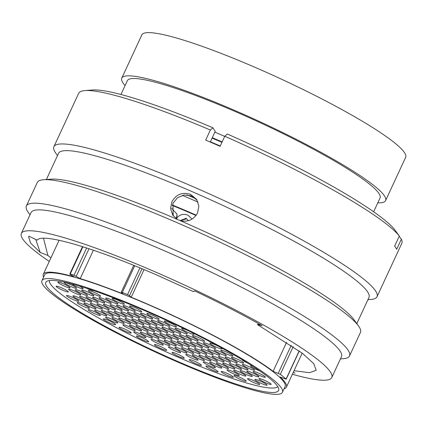 <?xml version="1.0" encoding="UTF-8"?>
<svg xmlns="http://www.w3.org/2000/svg" width="427" height="427" viewBox="0 0 427 427"><rect width="100%" height="100%" fill="white"/><g stroke="black" fill="none" stroke-linecap="round" stroke-linejoin="round"><path stroke-width="0.64" d="M125.084 85.549A145.426 18.623 24.9 0 1 121.78 78.12A145.426 18.623 24.9 0 1 235.144 110.62A145.426 18.623 24.9 0 1 385.592 200.578A145.426 18.623 24.9 0 1 377.788 202.846M121.78 78.12L141.839 34.907A145.426 18.623 24.9 0 1 255.202 67.407A145.426 18.623 24.9 0 1 405.65 157.366L385.592 200.578M120.937 94.49L127.337 80.698A139.298 17.838 24.9 0 1 235.923 111.826A139.298 17.838 24.9 0 1 380.035 198L373.636 211.787M212.294 137.702A145.426 18.623 24.9 0 1 220.871 141.369A145.426 18.623 24.9 0 1 222.136 141.919M214.866 132.156A145.426 18.623 24.9 0 1 223.444 135.823A145.426 18.623 24.9 0 1 224.709 136.373M186.812 194.835A152.471 19.525 24.9 0 1 193.228 197.589A152.471 19.525 24.9 0 1 195.726 198.678M172.273 204.981A135.519 17.358 24.9 0 1 190.042 212.465A135.519 17.358 24.9 0 1 196.271 215.187M182.254 195.369A135.519 17.358 24.9 0 1 195.39 200.941A135.519 17.358 24.9 0 1 197.989 202.072M172.15 205.376A132.477 16.968 24.9 0 1 190.426 213.062A132.477 16.968 24.9 0 1 196.03 215.512M145.287 310.269A132.573 16.979 24.9 0 1 282.439 392.28A132.573 16.979 24.9 0 1 179.094 362.651A132.573 16.979 24.9 0 1 41.942 280.64A132.573 16.979 24.9 0 1 145.287 310.269M41.942 280.64L44.616 274.881A132.573 16.979 24.9 0 1 147.961 304.504A132.573 16.979 24.9 0 1 285.113 386.515L282.439 392.28M144.054 269.602L131.222 297.24A134.014 17.165 24.9 0 1 147.774 304.221A134.014 17.165 24.9 0 1 273.125 371.303L286.64 342.192M178.555 361.813A128.33 16.434 24.9 0 1 45.79 282.428A128.33 16.434 24.9 0 1 145.826 311.107A128.33 16.434 24.9 0 1 278.591 390.491A128.33 16.434 24.9 0 1 178.555 361.813M299.306 350.941L286.175 379.224L280.08 377.004A134.014 17.165 24.9 0 1 286.421 387.124A134.014 17.165 24.9 0 1 284.056 388.794M43.559 277.155A134.014 17.165 24.9 0 1 43.308 274.273A134.014 17.165 24.9 0 1 74.234 276.851L70.268 274.454L69.782 274.038L70.204 274.075A141.78 18.158 -155.1 0 1 74.015 275.196L86.654 247.97M286.175 379.224L286.085 379.085A141.78 18.158 -155.1 0 0 280.315 374.356L273.125 371.303M131.222 297.24L129.514 295.649L127.534 294.587A141.78 18.158 -155.1 0 0 122.309 292.474L121.241 292.207L123.024 293.92A134.014 17.165 24.9 0 0 80.217 278.607L74.015 275.196M93.396 250.217L80.217 278.607M176.378 218.8C179.105 214.674 182.948 213.441 187.896 215.107L192.091 219.083M188.408 220.7L186.135 218.272L180.103 220.604M186.087 218.934L180.343 220.679M177.061 214.183L176.821 217.989M172.946 214.584L171.974 212.593M171.617 208.296L177.056 214.183L176.367 218.186M210.874 141.967A150.507 19.274 24.9 0 1 220.241 145.997M212.102 138.113A150.507 19.274 24.9 0 1 221.939 142.34M340.431 358.91L343.276 358.696A178.128 22.812 -155.1 0 0 349.516 355.969L360.431 332.457A178.128 22.812 -155.1 0 0 358.488 325.929L353.898 319.599A171.12 21.916 -155.1 0 0 180.087 220.604C187.821 222.376 193.655 219.814 197.594 212.913L198.87 206.081L196.692 199.516L190.629 194.376C182.489 191.798 176.239 194.264 171.884 201.779L170.576 208.568L172.679 215.016L177.37 219.425A171.12 21.916 -155.1 0 0 51.331 179.148L43.533 179.73A178.128 22.812 -155.1 0 0 37.293 182.462L26.378 205.969A178.128 22.812 -155.1 0 0 28.326 212.497L29.997 214.808M173.218 215.784L172.908 203.369L177.488 197.733L184.17 194.963L191.28 195.801L196.975 200.06M292.388 374.276A171.12 21.916 -155.1 0 0 331.779 377.543L341.477 356.657A171.12 21.916 -155.1 0 0 164.438 250.798A171.12 21.916 -155.1 0 0 31.043 212.561L21.35 233.441A171.12 21.916 -155.1 0 0 49.27 261.425M331.779 377.543A171.12 21.916 -155.1 0 0 154.745 271.684A171.12 21.916 -155.1 0 0 21.35 233.441M349.516 355.969A178.128 22.812 -155.1 0 0 165.233 245.776A178.128 22.812 -155.1 0 0 26.378 205.969M358.488 325.929A178.128 22.812 -155.1 0 0 176.148 222.264A178.128 22.812 -155.1 0 0 43.533 179.73M177.37 219.425L180.087 220.604M356.812 323.618L368.971 297.422A171.12 21.916 -155.1 0 0 191.936 191.563A171.12 21.916 -155.1 0 0 58.542 153.325L46.383 179.521M367.925 299.674L370.769 299.46A178.128 22.812 -155.1 0 0 377.014 296.733A178.128 22.812 -155.1 0 0 192.732 186.546A178.128 22.812 -155.1 0 0 53.877 146.739A178.128 22.812 -155.1 0 0 55.82 153.266L57.496 155.577M377.014 296.733L401.818 243.299A178.128 22.812 -155.1 0 0 401.359 239.195L396.678 249.277A178.128 22.812 -155.1 0 0 394.639 246.117L399.32 236.035A178.128 22.812 -155.1 0 0 224.757 136.261L220.081 146.344A178.128 22.812 -155.1 0 0 212.854 143.189A178.128 22.812 -155.1 0 0 205.675 140.109L210.356 130.027A178.128 22.812 -155.1 0 0 84.92 90.572A178.128 22.812 -155.1 0 0 78.68 93.299L53.877 146.739M43.495 238.282L47.888 255.447L50.925 257.86M294.043 370.711L309.474 372.707L316.167 370.294L313.781 363.729L302.604 353.439L257.278 324.499L262.114 325.636C241.703 314.133 219.152 302.524 194.456 290.808L193.447 291.636L156.939 275.084C94.314 247.799 41.995 232.523 37.288 240.145L28.945 236.227L28.609 236.771L30.504 242.947L40.202 252.458L35.761 239.424M293.333 372.232L295.041 373.209M47.888 255.447L40.202 252.458M257.278 324.499L259.749 324.306M210.356 130.027L212.913 127.796A171.195 21.926 -155.1 0 0 92.638 89.996L84.92 90.572M212.913 127.796L215.224 131.383L210.543 141.465L211.2 142.474M399.32 236.035L394.745 229.726A171.195 21.926 -155.1 0 0 227.313 134.03L224.757 136.261M399.218 236.243L401.359 239.195M173.234 338.088A6.725 0.859 24.9 0 1 166.375 333.855A6.725 0.859 24.9 0 1 171.521 335.435A6.725 0.859 24.9 0 1 178.47 339.47A6.725 0.859 24.9 0 1 173.234 338.088M184.165 345.224A6.725 0.859 24.9 0 1 177.306 340.992A6.725 0.859 24.9 0 1 182.452 342.571A6.725 0.859 24.9 0 1 189.407 346.607A6.725 0.859 24.9 0 1 184.165 345.224M166.786 337.704A6.725 0.859 24.9 0 1 159.928 333.466A6.725 0.859 24.9 0 1 165.073 335.046A6.725 0.859 24.9 0 1 172.028 339.081A6.725 0.859 24.9 0 1 166.786 337.704M149.407 330.178A6.725 0.859 24.9 0 1 142.549 325.94A6.725 0.859 24.9 0 1 147.694 327.52A6.725 0.859 24.9 0 1 154.649 331.555A6.725 0.859 24.9 0 1 149.407 330.178M138.658 323.122A6.725 0.859 24.9 0 1 131.799 318.884A6.725 0.859 24.9 0 1 136.944 320.463A6.725 0.859 24.9 0 1 143.899 324.499A6.725 0.859 24.9 0 1 138.658 323.122M145.105 323.506A6.725 0.859 24.9 0 1 138.247 319.273A6.725 0.859 24.9 0 1 143.392 320.853A6.725 0.859 24.9 0 1 150.341 324.888A6.725 0.859 24.9 0 1 145.105 323.506M179.863 338.558A6.725 0.859 24.9 0 1 173.004 334.32A6.725 0.859 24.9 0 1 178.15 335.9A6.725 0.859 24.9 0 1 185.099 339.935A6.725 0.859 24.9 0 1 179.863 338.558M190.613 345.614A6.725 0.859 24.9 0 1 183.754 341.376A6.725 0.859 24.9 0 1 188.899 342.956A6.725 0.859 24.9 0 1 195.849 346.991A6.725 0.859 24.9 0 1 190.613 345.614M201.549 352.75A6.725 0.859 24.9 0 1 194.685 348.512A6.725 0.859 24.9 0 1 199.831 350.092A6.725 0.859 24.9 0 1 206.785 354.127A6.725 0.859 24.9 0 1 201.549 352.75M194.92 352.286A6.725 0.859 24.9 0 1 188.056 348.048A6.725 0.859 24.9 0 1 193.201 349.628A6.725 0.859 24.9 0 1 200.156 353.663A6.725 0.859 24.9 0 1 194.92 352.286M177.536 344.76A6.725 0.859 24.9 0 1 170.677 340.522A6.725 0.859 24.9 0 1 175.823 342.102A6.725 0.859 24.9 0 1 182.777 346.137A6.725 0.859 24.9 0 1 177.536 344.76M160.344 337.314A6.725 0.859 24.9 0 1 153.485 333.076A6.725 0.859 24.9 0 1 158.625 334.656A6.725 0.859 24.9 0 1 165.58 338.691A6.725 0.859 24.9 0 1 160.344 337.314M142.965 329.788A6.725 0.859 24.9 0 1 136.101 325.55A6.725 0.859 24.9 0 1 141.246 327.13A6.725 0.859 24.9 0 1 148.201 331.165A6.725 0.859 24.9 0 1 142.965 329.788M132.028 322.652A6.725 0.859 24.9 0 1 125.17 318.414A6.725 0.859 24.9 0 1 130.315 319.994A6.725 0.859 24.9 0 1 137.27 324.029A6.725 0.859 24.9 0 1 132.028 322.652M121.279 315.596A6.725 0.859 24.9 0 1 114.42 311.358A6.725 0.859 24.9 0 1 119.565 312.938A6.725 0.859 24.9 0 1 126.515 316.973A6.725 0.859 24.9 0 1 121.279 315.596M127.726 315.985A6.725 0.859 24.9 0 1 120.868 311.747A6.725 0.859 24.9 0 1 126.008 313.327A6.725 0.859 24.9 0 1 132.962 317.362A6.725 0.859 24.9 0 1 127.726 315.985M134.356 316.45A6.725 0.859 24.9 0 1 127.497 312.212A6.725 0.859 24.9 0 1 132.637 313.792A6.725 0.859 24.9 0 1 139.592 317.827A6.725 0.859 24.9 0 1 134.356 316.45M151.734 323.976A6.725 0.859 24.9 0 1 144.876 319.738A6.725 0.859 24.9 0 1 150.021 321.317A6.725 0.859 24.9 0 1 156.971 325.353A6.725 0.859 24.9 0 1 151.734 323.976M168.932 331.421A6.725 0.859 24.9 0 1 162.073 327.183A6.725 0.859 24.9 0 1 167.213 328.763A6.725 0.859 24.9 0 1 174.168 332.798A6.725 0.859 24.9 0 1 168.932 331.421M186.311 338.947A6.725 0.859 24.9 0 1 179.452 334.709A6.725 0.859 24.9 0 1 184.592 336.289A6.725 0.859 24.9 0 1 191.547 340.324A6.725 0.859 24.9 0 1 186.311 338.947M197.242 346.083A6.725 0.859 24.9 0 1 190.383 341.846A6.725 0.859 24.9 0 1 195.529 343.425A6.725 0.859 24.9 0 1 202.478 347.461A6.725 0.859 24.9 0 1 197.242 346.083M207.992 353.14A6.725 0.859 24.9 0 1 201.133 348.902A6.725 0.859 24.9 0 1 206.278 350.482A6.725 0.859 24.9 0 1 213.233 354.517A6.725 0.859 24.9 0 1 207.992 353.14M218.928 360.276A6.725 0.859 24.9 0 1 212.064 356.038A6.725 0.859 24.9 0 1 217.21 357.618A6.725 0.859 24.9 0 1 224.164 361.653A6.725 0.859 24.9 0 1 218.928 360.276M212.299 359.806A6.725 0.859 24.9 0 1 205.44 355.574A6.725 0.859 24.9 0 1 210.58 357.153A6.725 0.859 24.9 0 1 217.535 361.189A6.725 0.859 24.9 0 1 212.299 359.806M205.851 359.422A6.725 0.859 24.9 0 1 198.993 355.184A6.725 0.859 24.9 0 1 204.138 356.764A6.725 0.859 24.9 0 1 211.087 360.799A6.725 0.859 24.9 0 1 205.851 359.422M188.472 351.896A6.725 0.859 24.9 0 1 181.614 347.658A6.725 0.859 24.9 0 1 186.759 349.238A6.725 0.859 24.9 0 1 193.709 353.273A6.725 0.859 24.9 0 1 188.472 351.896M171.094 344.37A6.725 0.859 24.9 0 1 164.235 340.132A6.725 0.859 24.9 0 1 169.375 341.712A6.725 0.859 24.9 0 1 176.33 345.747A6.725 0.859 24.9 0 1 171.094 344.37M153.715 336.844A6.725 0.859 24.9 0 1 146.856 332.606A6.725 0.859 24.9 0 1 151.996 334.186A6.725 0.859 24.9 0 1 158.951 338.221A6.725 0.859 24.9 0 1 153.715 336.844M136.336 329.318A6.725 0.859 24.9 0 1 129.477 325.086A6.725 0.859 24.9 0 1 134.617 326.666A6.725 0.859 24.9 0 1 141.572 330.701A6.725 0.859 24.9 0 1 136.336 329.318M125.586 322.262A6.725 0.859 24.9 0 1 118.722 318.024A6.725 0.859 24.9 0 1 123.867 319.604A6.725 0.859 24.9 0 1 130.822 323.639A6.725 0.859 24.9 0 1 125.586 322.262M114.649 315.126A6.725 0.859 24.9 0 1 107.791 310.888A6.725 0.859 24.9 0 1 112.936 312.468A6.725 0.859 24.9 0 1 119.886 316.503A6.725 0.859 24.9 0 1 114.649 315.126M103.9 308.07A6.725 0.859 24.9 0 1 97.041 303.832A6.725 0.859 24.9 0 1 102.186 305.412A6.725 0.859 24.9 0 1 109.136 309.447A6.725 0.859 24.9 0 1 103.9 308.07M110.347 308.459A6.725 0.859 24.9 0 1 103.489 304.221A6.725 0.859 24.9 0 1 108.629 305.801A6.725 0.859 24.9 0 1 115.584 309.837A6.725 0.859 24.9 0 1 110.347 308.459M116.977 308.924A6.725 0.859 24.9 0 1 110.118 304.691A6.725 0.859 24.9 0 1 115.258 306.271A6.725 0.859 24.9 0 1 122.213 310.306A6.725 0.859 24.9 0 1 116.977 308.924M123.419 309.313A6.725 0.859 24.9 0 1 116.56 305.075A6.725 0.859 24.9 0 1 121.706 306.655A6.725 0.859 24.9 0 1 128.66 310.691A6.725 0.859 24.9 0 1 123.419 309.313M140.798 316.839A6.725 0.859 24.9 0 1 133.939 312.601A6.725 0.859 24.9 0 1 139.085 314.181A6.725 0.859 24.9 0 1 146.039 318.216A6.725 0.859 24.9 0 1 140.798 316.839M158.182 324.365A6.725 0.859 24.9 0 1 151.318 320.127A6.725 0.859 24.9 0 1 156.463 321.707A6.725 0.859 24.9 0 1 163.418 325.742A6.725 0.859 24.9 0 1 158.182 324.365M175.561 331.891A6.725 0.859 24.9 0 1 168.697 327.653A6.725 0.859 24.9 0 1 173.842 329.233A6.725 0.859 24.9 0 1 180.797 333.268A6.725 0.859 24.9 0 1 175.561 331.891M192.94 339.412A6.725 0.859 24.9 0 1 186.081 335.179A6.725 0.859 24.9 0 1 191.221 336.759A6.725 0.859 24.9 0 1 198.176 340.794A6.725 0.859 24.9 0 1 192.94 339.412M203.69 346.473A6.725 0.859 24.9 0 1 196.831 342.235A6.725 0.859 24.9 0 1 201.971 343.815A6.725 0.859 24.9 0 1 208.926 347.85A6.725 0.859 24.9 0 1 203.69 346.473M214.621 353.609A6.725 0.859 24.9 0 1 207.762 349.371A6.725 0.859 24.9 0 1 212.908 350.951A6.725 0.859 24.9 0 1 219.862 354.986A6.725 0.859 24.9 0 1 214.621 353.609M225.371 360.666A6.725 0.859 24.9 0 1 218.512 356.428A6.725 0.859 24.9 0 1 223.657 358.007A6.725 0.859 24.9 0 1 230.612 362.043A6.725 0.859 24.9 0 1 225.371 360.666M236.307 367.802A6.725 0.859 24.9 0 1 229.448 363.564A6.725 0.859 24.9 0 1 234.588 365.144A6.725 0.859 24.9 0 1 241.543 369.179A6.725 0.859 24.9 0 1 236.307 367.802M229.678 367.332A6.725 0.859 24.9 0 1 222.819 363.094A6.725 0.859 24.9 0 1 227.959 364.674A6.725 0.859 24.9 0 1 234.914 368.709A6.725 0.859 24.9 0 1 229.678 367.332M223.23 366.942A6.725 0.859 24.9 0 1 216.372 362.71A6.725 0.859 24.9 0 1 221.517 364.29A6.725 0.859 24.9 0 1 228.466 368.325A6.725 0.859 24.9 0 1 223.23 366.942M216.601 366.478A6.725 0.859 24.9 0 1 209.742 362.24A6.725 0.859 24.9 0 1 214.888 363.82A6.725 0.859 24.9 0 1 221.837 367.855A6.725 0.859 24.9 0 1 216.601 366.478M199.222 358.952A6.725 0.859 24.9 0 1 192.363 354.714A6.725 0.859 24.9 0 1 197.509 356.294A6.725 0.859 24.9 0 1 204.458 360.329A6.725 0.859 24.9 0 1 199.222 358.952M181.843 351.426A6.725 0.859 24.9 0 1 174.985 347.188A6.725 0.859 24.9 0 1 180.13 348.768A6.725 0.859 24.9 0 1 187.079 352.803A6.725 0.859 24.9 0 1 181.843 351.426M164.646 343.981A6.725 0.859 24.9 0 1 157.787 339.743A6.725 0.859 24.9 0 1 162.933 341.322A6.725 0.859 24.9 0 1 169.882 345.358A6.725 0.859 24.9 0 1 164.646 343.981M147.267 336.455A6.725 0.859 24.9 0 1 140.408 332.222A6.725 0.859 24.9 0 1 145.554 333.802A6.725 0.859 24.9 0 1 152.503 337.837A6.725 0.859 24.9 0 1 147.267 336.455M129.888 328.934A6.725 0.859 24.9 0 1 123.029 324.696A6.725 0.859 24.9 0 1 128.175 326.276A6.725 0.859 24.9 0 1 135.124 330.311A6.725 0.859 24.9 0 1 129.888 328.934M118.957 321.798A6.725 0.859 24.9 0 1 112.093 317.56A6.725 0.859 24.9 0 1 117.238 319.14A6.725 0.859 24.9 0 1 124.193 323.175A6.725 0.859 24.9 0 1 118.957 321.798M108.202 314.736A6.725 0.859 24.9 0 1 101.343 310.504A6.725 0.859 24.9 0 1 106.488 312.084A6.725 0.859 24.9 0 1 113.443 316.119A6.725 0.859 24.9 0 1 108.202 314.736M97.271 307.6A6.725 0.859 24.9 0 1 90.412 303.367A6.725 0.859 24.9 0 1 95.557 304.947A6.725 0.859 24.9 0 1 102.507 308.983A6.725 0.859 24.9 0 1 97.271 307.6M86.521 300.544A6.725 0.859 24.9 0 1 79.662 296.306A6.725 0.859 24.9 0 1 84.808 297.886A6.725 0.859 24.9 0 1 91.757 301.921A6.725 0.859 24.9 0 1 86.521 300.544M92.969 300.934A6.725 0.859 24.9 0 1 86.11 296.696A6.725 0.859 24.9 0 1 91.25 298.276A6.725 0.859 24.9 0 1 98.205 302.311A6.725 0.859 24.9 0 1 92.969 300.934M99.598 301.403A6.725 0.859 24.9 0 1 92.734 297.165A6.725 0.859 24.9 0 1 97.879 298.745A6.725 0.859 24.9 0 1 104.834 302.78A6.725 0.859 24.9 0 1 99.598 301.403M106.04 301.788A6.725 0.859 24.9 0 1 99.181 297.55A6.725 0.859 24.9 0 1 104.327 299.135A6.725 0.859 24.9 0 1 111.282 303.17A6.725 0.859 24.9 0 1 106.04 301.788M112.669 302.257A6.725 0.859 24.9 0 1 105.811 298.019A6.725 0.859 24.9 0 1 110.956 299.599A6.725 0.859 24.9 0 1 117.911 303.634A6.725 0.859 24.9 0 1 112.669 302.257M130.048 309.783A6.725 0.859 24.9 0 1 123.189 305.545A6.725 0.859 24.9 0 1 128.335 307.125A6.725 0.859 24.9 0 1 135.29 311.16A6.725 0.859 24.9 0 1 130.048 309.783M147.427 317.309A6.725 0.859 24.9 0 1 140.568 313.071A6.725 0.859 24.9 0 1 145.714 314.651A6.725 0.859 24.9 0 1 152.669 318.686A6.725 0.859 24.9 0 1 147.427 317.309M164.625 324.755A6.725 0.859 24.9 0 1 157.766 320.517A6.725 0.859 24.9 0 1 162.911 322.097A6.725 0.859 24.9 0 1 169.866 326.132A6.725 0.859 24.9 0 1 164.625 324.755M182.003 332.275A6.725 0.859 24.9 0 1 175.145 328.043A6.725 0.859 24.9 0 1 180.29 329.623A6.725 0.859 24.9 0 1 187.245 333.658A6.725 0.859 24.9 0 1 182.003 332.275M199.382 339.801A6.725 0.859 24.9 0 1 192.524 335.563A6.725 0.859 24.9 0 1 197.669 337.143A6.725 0.859 24.9 0 1 204.624 341.178A6.725 0.859 24.9 0 1 199.382 339.801M210.319 346.937A6.725 0.859 24.9 0 1 203.46 342.7A6.725 0.859 24.9 0 1 208.6 344.279A6.725 0.859 24.9 0 1 215.555 348.315A6.725 0.859 24.9 0 1 210.319 346.937M221.069 353.994A6.725 0.859 24.9 0 1 214.21 349.761A6.725 0.859 24.9 0 1 219.355 351.341A6.725 0.859 24.9 0 1 226.305 355.376A6.725 0.859 24.9 0 1 221.069 353.994M232 361.13A6.725 0.859 24.9 0 1 225.141 356.897A6.725 0.859 24.9 0 1 230.286 358.477A6.725 0.859 24.9 0 1 237.241 362.512A6.725 0.859 24.9 0 1 232 361.13M242.749 368.191A6.725 0.859 24.9 0 1 235.891 363.953A6.725 0.859 24.9 0 1 241.036 365.533A6.725 0.859 24.9 0 1 247.991 369.568A6.725 0.859 24.9 0 1 242.749 368.191M253.686 375.328A6.725 0.859 24.9 0 1 246.827 371.09A6.725 0.859 24.9 0 1 251.967 372.67A6.725 0.859 24.9 0 1 258.922 376.705A6.725 0.859 24.9 0 1 253.686 375.328M247.057 374.858A6.725 0.859 24.9 0 1 240.198 370.62A6.725 0.859 24.9 0 1 245.338 372.2A6.725 0.859 24.9 0 1 252.293 376.235A6.725 0.859 24.9 0 1 247.057 374.858M240.609 374.468A6.725 0.859 24.9 0 1 233.75 370.23A6.725 0.859 24.9 0 1 238.896 371.81A6.725 0.859 24.9 0 1 245.845 375.845A6.725 0.859 24.9 0 1 240.609 374.468M233.98 374.004A6.725 0.859 24.9 0 1 227.121 369.766A6.725 0.859 24.9 0 1 232.267 371.346A6.725 0.859 24.9 0 1 239.216 375.381A6.725 0.859 24.9 0 1 233.98 374.004M210.153 366.088A6.725 0.859 24.9 0 1 203.295 361.85A6.725 0.859 24.9 0 1 208.44 363.43A6.725 0.859 24.9 0 1 215.395 367.466A6.725 0.859 24.9 0 1 210.153 366.088M192.774 358.563A6.725 0.859 24.9 0 1 185.916 354.325A6.725 0.859 24.9 0 1 191.061 355.904A6.725 0.859 24.9 0 1 198.016 359.94A6.725 0.859 24.9 0 1 192.774 358.563M175.396 351.037A6.725 0.859 24.9 0 1 168.537 346.804A6.725 0.859 24.9 0 1 173.682 348.384A6.725 0.859 24.9 0 1 180.637 352.419A6.725 0.859 24.9 0 1 175.396 351.037M158.017 343.516A6.725 0.859 24.9 0 1 151.158 339.278A6.725 0.859 24.9 0 1 156.303 340.858A6.725 0.859 24.9 0 1 163.258 344.893A6.725 0.859 24.9 0 1 158.017 343.516M140.638 335.99A6.725 0.859 24.9 0 1 133.779 331.752A6.725 0.859 24.9 0 1 138.924 333.332A6.725 0.859 24.9 0 1 145.874 337.367A6.725 0.859 24.9 0 1 140.638 335.99M112.509 321.408A6.725 0.859 24.9 0 1 105.65 317.17A6.725 0.859 24.9 0 1 110.796 318.75A6.725 0.859 24.9 0 1 117.745 322.785A6.725 0.859 24.9 0 1 112.509 321.408M101.578 314.272A6.725 0.859 24.9 0 1 94.714 310.034A6.725 0.859 24.9 0 1 99.859 311.614A6.725 0.859 24.9 0 1 106.814 315.649A6.725 0.859 24.9 0 1 101.578 314.272M90.823 307.216A6.725 0.859 24.9 0 1 83.964 302.978A6.725 0.859 24.9 0 1 89.11 304.558A6.725 0.859 24.9 0 1 96.064 308.593A6.725 0.859 24.9 0 1 90.823 307.216M79.892 300.08A6.725 0.859 24.9 0 1 73.033 295.842A6.725 0.859 24.9 0 1 78.178 297.422A6.725 0.859 24.9 0 1 85.128 301.457A6.725 0.859 24.9 0 1 79.892 300.08M75.59 293.408A6.725 0.859 24.9 0 1 68.726 289.17A6.725 0.859 24.9 0 1 73.871 290.75A6.725 0.859 24.9 0 1 80.826 294.785A6.725 0.859 24.9 0 1 75.59 293.408M82.219 293.877A6.725 0.859 24.9 0 1 75.355 289.639A6.725 0.859 24.9 0 1 80.5 291.219A6.725 0.859 24.9 0 1 87.455 295.254A6.725 0.859 24.9 0 1 82.219 293.877M88.661 294.267A6.725 0.859 24.9 0 1 81.803 290.029A6.725 0.859 24.9 0 1 86.948 291.609A6.725 0.859 24.9 0 1 93.903 295.644A6.725 0.859 24.9 0 1 88.661 294.267M95.29 294.731A6.725 0.859 24.9 0 1 88.432 290.493A6.725 0.859 24.9 0 1 93.577 292.073A6.725 0.859 24.9 0 1 100.532 296.108A6.725 0.859 24.9 0 1 95.29 294.731M119.117 302.647A6.725 0.859 24.9 0 1 112.258 298.409A6.725 0.859 24.9 0 1 117.404 299.989A6.725 0.859 24.9 0 1 124.353 304.024A6.725 0.859 24.9 0 1 119.117 302.647M136.496 310.173A6.725 0.859 24.9 0 1 129.637 305.935A6.725 0.859 24.9 0 1 134.783 307.515A6.725 0.859 24.9 0 1 141.732 311.55A6.725 0.859 24.9 0 1 136.496 310.173M153.875 317.693A6.725 0.859 24.9 0 1 147.016 313.455A6.725 0.859 24.9 0 1 152.161 315.041A6.725 0.859 24.9 0 1 159.111 319.076A6.725 0.859 24.9 0 1 153.875 317.693M171.254 325.219A6.725 0.859 24.9 0 1 164.395 320.981A6.725 0.859 24.9 0 1 169.54 322.561A6.725 0.859 24.9 0 1 176.49 326.596A6.725 0.859 24.9 0 1 171.254 325.219M190.042 331.565A6.725 0.859 24.9 0 1 193.874 334.122A6.725 0.859 24.9 0 1 188.633 332.745A6.725 0.859 24.9 0 1 181.774 328.507A6.725 0.859 24.9 0 1 186.919 330.087A6.725 0.859 24.9 0 1 188.312 330.717M216.761 347.327A6.725 0.859 24.9 0 1 209.903 343.089A6.725 0.859 24.9 0 1 215.048 344.669A6.725 0.859 24.9 0 1 222.003 348.704A6.725 0.859 24.9 0 1 216.761 347.327M227.698 354.463A6.725 0.859 24.9 0 1 220.839 350.225A6.725 0.859 24.9 0 1 225.979 351.805A6.725 0.859 24.9 0 1 232.934 355.84A6.725 0.859 24.9 0 1 227.698 354.463M238.447 361.52A6.725 0.859 24.9 0 1 231.589 357.282A6.725 0.859 24.9 0 1 236.734 358.861A6.725 0.859 24.9 0 1 243.684 362.897A6.725 0.859 24.9 0 1 238.447 361.52M249.379 368.656A6.725 0.859 24.9 0 1 242.52 364.418A6.725 0.859 24.9 0 1 247.665 365.998A6.725 0.859 24.9 0 1 254.62 370.033A6.725 0.859 24.9 0 1 249.379 368.656M260.128 375.712A6.725 0.859 24.9 0 1 253.27 371.479A6.725 0.859 24.9 0 1 258.415 373.059A6.725 0.859 24.9 0 1 265.37 377.094A6.725 0.859 24.9 0 1 260.128 375.712M265.925 382.854A6.725 0.859 24.9 0 1 259.066 378.616A6.725 0.859 24.9 0 1 264.212 380.195A6.725 0.859 24.9 0 1 271.166 384.231A6.725 0.859 24.9 0 1 265.925 382.854M261.831 383.659A6.725 0.859 24.9 0 1 254.972 379.422A6.725 0.859 24.9 0 1 260.118 381.001A6.725 0.859 24.9 0 1 267.067 385.037A6.725 0.859 24.9 0 1 261.831 383.659M254.471 382.875A6.725 0.859 24.9 0 1 247.612 378.637A6.725 0.859 24.9 0 1 252.757 380.217A6.725 0.859 24.9 0 1 259.707 384.252A6.725 0.859 24.9 0 1 254.471 382.875M240.94 379.678A6.725 0.859 24.9 0 1 234.081 375.44A6.725 0.859 24.9 0 1 239.227 377.02A6.725 0.859 24.9 0 1 246.176 381.055A6.725 0.859 24.9 0 1 240.94 379.678M228.098 375.712A6.725 0.859 24.9 0 1 221.239 371.474A6.725 0.859 24.9 0 1 226.379 373.054A6.725 0.859 24.9 0 1 233.334 377.089A6.725 0.859 24.9 0 1 228.098 375.712M212.876 370.305A6.725 0.859 24.9 0 1 206.017 366.072A6.725 0.859 24.9 0 1 211.162 367.652A6.725 0.859 24.9 0 1 218.117 371.687A6.725 0.859 24.9 0 1 212.876 370.305M196.174 363.825A6.725 0.859 24.9 0 1 189.316 359.587A6.725 0.859 24.9 0 1 194.456 361.167A6.725 0.859 24.9 0 1 201.411 365.202A6.725 0.859 24.9 0 1 196.174 363.825M179.025 356.662A6.725 0.859 24.9 0 1 172.166 352.424A6.725 0.859 24.9 0 1 177.312 354.004A6.725 0.859 24.9 0 1 184.267 358.039A6.725 0.859 24.9 0 1 179.025 356.662M161.417 348.779A6.725 0.859 24.9 0 1 154.553 344.541A6.725 0.859 24.9 0 1 159.698 346.121A6.725 0.859 24.9 0 1 166.653 350.156A6.725 0.859 24.9 0 1 161.417 348.779M143.36 340.207A6.725 0.859 24.9 0 1 136.501 335.969A6.725 0.859 24.9 0 1 141.647 337.549A6.725 0.859 24.9 0 1 148.601 341.584A6.725 0.859 24.9 0 1 143.36 340.207M126.018 331.512A6.725 0.859 24.9 0 1 119.154 327.274A6.725 0.859 24.9 0 1 124.3 328.854A6.725 0.859 24.9 0 1 131.254 332.889A6.725 0.859 24.9 0 1 126.018 331.512M110.321 323.122A6.725 0.859 24.9 0 1 103.462 318.884A6.725 0.859 24.9 0 1 108.607 320.463A6.725 0.859 24.9 0 1 115.557 324.504A6.725 0.859 24.9 0 1 110.321 323.122M95.13 313.882A6.725 0.859 24.9 0 1 88.272 309.644A6.725 0.859 24.9 0 1 93.417 311.224A6.725 0.859 24.9 0 1 100.366 315.259A6.725 0.859 24.9 0 1 95.13 313.882M84.194 306.746A6.725 0.859 24.9 0 1 77.335 302.508A6.725 0.859 24.9 0 1 82.48 304.088A6.725 0.859 24.9 0 1 89.435 308.123A6.725 0.859 24.9 0 1 84.194 306.746M156.036 330.642A6.725 0.859 24.9 0 1 149.178 326.409A6.725 0.859 24.9 0 1 154.323 327.989A6.725 0.859 24.9 0 1 161.278 332.025A6.725 0.859 24.9 0 1 156.036 330.642M63.105 290.408A6.725 0.859 24.9 0 1 56.247 286.17A6.725 0.859 24.9 0 1 61.392 287.75A6.725 0.859 24.9 0 1 68.341 291.785A6.725 0.859 24.9 0 1 63.105 290.408M73.444 299.69A6.725 0.859 24.9 0 1 66.585 295.452A6.725 0.859 24.9 0 1 71.731 297.032A6.725 0.859 24.9 0 1 78.685 301.067A6.725 0.859 24.9 0 1 73.444 299.69M64.835 286.352A6.725 0.859 24.9 0 1 57.976 282.114A6.725 0.859 24.9 0 1 63.121 283.693A6.725 0.859 24.9 0 1 70.076 287.729A6.725 0.859 24.9 0 1 64.835 286.352M71.282 286.741A6.725 0.859 24.9 0 1 64.424 282.503A6.725 0.859 24.9 0 1 69.569 284.083A6.725 0.859 24.9 0 1 76.518 288.118A6.725 0.859 24.9 0 1 71.282 286.741M79.331 286.037A6.725 0.859 24.9 0 1 83.148 288.588A6.725 0.859 24.9 0 1 77.911 287.206A6.725 0.859 24.9 0 1 71.661 283.87M93.54 290.606A6.725 0.859 24.9 0 1 88.33 289.058A6.725 0.859 24.9 0 1 86.788 288.358M247.948 363.217A6.725 0.859 24.9 0 1 241.949 359.55M259.483 370.753A6.725 0.859 24.9 0 1 257.63 370.001A6.725 0.859 24.9 0 1 250.766 365.763A6.725 0.859 24.9 0 1 252.341 366.003M162.484 331.032A6.725 0.859 24.9 0 1 155.62 326.794A6.725 0.859 24.9 0 1 160.765 328.374A6.725 0.859 24.9 0 1 167.72 332.409A6.725 0.859 24.9 0 1 162.484 331.032M49.351 280.56A125.97 16.135 -155.1 0 0 179.842 357.927A125.97 16.135 -155.1 0 0 277.721 386.568M142.004 268.748L129.514 295.649M134.713 265.754L122.309 292.474M127.534 294.587L139.923 267.889M89.008 248.744L76.257 276.21M82.881 246.763L70.204 274.075M278.255 373.299L291.267 345.267M293.2 346.591L280.315 374.356M286.085 379.085L299.188 350.85M286.421 387.124L302.204 353.124M43.308 274.273L59.086 240.278M82.496 246.641L69.782 274.038M133.71 265.343L121.241 292.207"/></g></svg>
